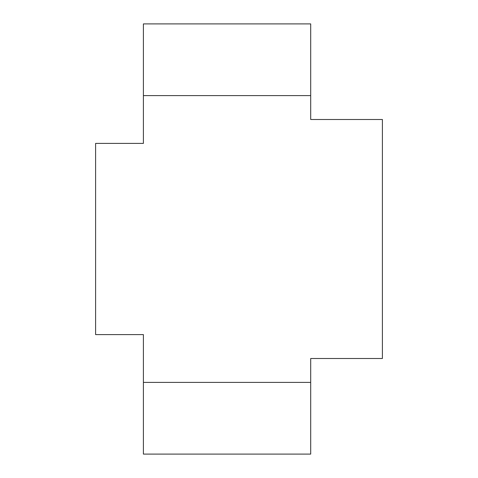 <?xml version="1.0" encoding="UTF-8"?>
<svg xmlns="http://www.w3.org/2000/svg" width="478" height="478" viewBox="0 0 478 478"><rect width="100%" height="100%" fill="white"/><g stroke="black" fill="none" stroke-linecap="round" stroke-linejoin="round"><path stroke-width="0.72" d="M310.7 95.6L143.4 95.6L143.4 23.9L310.7 23.9L310.7 119.5L382.4 119.5L382.4 358.5L310.7 358.5L310.7 454.1L143.4 454.1L143.4 382.4L310.7 382.4M143.4 95.6L143.4 143.4L95.6 143.4L95.6 334.6L143.4 334.6L143.4 382.4"/></g></svg>
